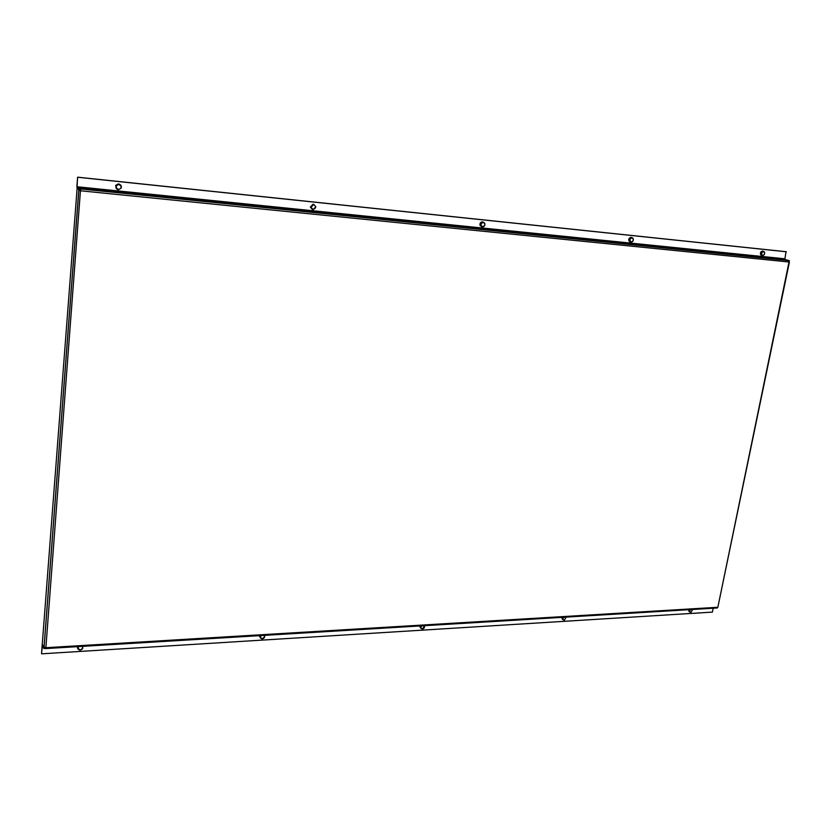 <?xml version="1.0" encoding="UTF-8"?>
<svg xmlns="http://www.w3.org/2000/svg" width="831" height="831" viewBox="0 0 831 831"><rect width="100%" height="100%" fill="white"/><g stroke="black" fill="none" stroke-linecap="round" stroke-linejoin="round"><path stroke-width="1.25" d="M689.74 611.959L688.847 611.336L688.889 609.694M692.701 609.466L690.821 612.52L689.709 611.896L690.135 609.622M690.478 609.601C689.46 611.149 689.616 612.083 690.945 612.437L692.587 609.476M562.982 619.697L562.078 618.835L562.172 617.36M566.223 617.111L564.239 620.342L562.857 619.427L563.366 617.288M563.719 617.267C562.639 618.898 562.857 619.895 564.363 620.248L566.077 617.121M420.85 628.319L420.133 625.951M424.464 625.681L422.356 629.109L420.663 627.779L421.244 625.878M421.629 625.857C420.476 627.582 420.756 628.641 422.47 629.015C424.319 628.413 424.921 627.312 424.277 625.701M260.363 637.948L259.812 635.642M264.476 635.362L264.777 636.453L262.232 638.997L260.207 637.107L260.82 635.58M261.225 635.559C259.989 637.398 260.352 638.509 262.316 638.894C264.403 638.26 265.037 637.086 264.227 635.372M77.73 648.72L77.449 646.663M82.477 646.362L82.82 648.087L80.088 650.258L77.74 647.692L78.311 646.611M78.737 646.591C77.408 648.554 77.875 649.738 80.14 650.143C82.498 649.458 83.173 648.201 82.165 646.383M761.612 255.346L760.874 255.003C759.939 253.019 760.469 251.72 762.463 251.087L762.796 251.17M762.598 255.595L761.861 255.252C760.926 253.268 761.456 251.959 763.45 251.326L764.177 251.658C765.122 253.642 764.593 254.951 762.598 255.595M762.744 255.439C764.956 254.338 765.216 253.04 763.533 251.533C761.321 252.634 761.061 253.943 762.744 255.439M630.189 241.904L629.14 241.312C628.319 239.193 628.932 237.874 630.989 237.365L631.446 237.489M631.103 242.153L630.043 241.561C629.233 239.432 629.846 238.123 631.903 237.614L632.952 238.196C633.783 240.315 633.17 241.634 631.103 242.153M631.248 241.987C633.679 240.834 633.928 239.442 631.976 237.832C629.545 238.996 629.296 240.377 631.248 241.987M481.668 226.707L480.121 225.554C479.632 223.404 480.391 222.168 482.385 221.867L483.04 222.064M482.479 226.956L480.92 225.803C480.443 223.643 481.201 222.417 483.195 222.106L484.733 223.238C485.242 225.398 484.483 226.634 482.479 226.956M482.603 226.78C485.304 225.554 485.522 224.079 483.268 222.344C480.557 223.56 480.328 225.045 482.603 226.78M312.248 209.36L310.337 207.044L313.079 204.208L313.921 204.468M313.121 209.641L311.002 207.283L313.734 204.436L315.853 206.763L313.121 209.641M313.225 209.454C316.258 208.155 316.445 206.566 313.786 204.686C310.752 205.984 310.565 207.573 313.225 209.454M117.161 189.312L115.613 185.469L118.386 183.89L119.581 184.295M118.386 189.728C116.267 189.156 115.499 187.816 116.07 185.708L118.854 184.118C120.962 184.69 121.731 186.019 121.181 188.118L118.386 189.728M118.459 189.53C121.887 188.149 122.032 186.435 118.895 184.389C115.457 185.76 115.312 187.474 118.459 189.53M44.656 647.578L43.96 647.92L44.074 647.162M717.122 607.991L717.849 607.274L45.871 647.702L80.576 188.959L80.794 190.818L78.768 190.455L44.022 647.162L45.871 647.702L45.653 648.585L45.705 647.702M43.96 647.92L42.547 644.783L43.96 647.962L45.663 647.858M789.045 261.869L717.849 607.274L789.408 262.004M79.485 190.528L78.768 190.455L78.831 189.551L79.558 189.624L79.485 190.528L80.649 190.735M78.831 189.551L77.096 188.502M789.003 261.183L789.138 261.879M80.794 190.818L789.024 261.994L788.442 260.55L80.576 188.959L78.893 188.793L78.841 189.499L77.106 188.512L76.888 186.663L77.605 177.18L77.034 186.746L77.158 187.806L78.893 188.793M77.605 177.18L786.022 251.7L784.931 258.805L785.264 259.625L789.388 260.643L789.035 261.152M45.476 648.471L43.908 648.564L43.96 647.962M80.524 189.676L78.841 189.499M43.908 648.564L42.402 645.355L41.55 653.55L77.106 188.564M789.388 260.643L788.442 260.55M713.206 608.23L712.416 612.104L41.675 653.82M786.375 251.783L77.761 177.263M784.931 258.805L77.034 186.746M785.264 259.625L77.158 187.806M688.847 611.336L689.709 611.896M562.078 618.835L562.857 619.427M419.977 627.135L420.663 627.779M259.646 636.421L260.207 637.107M77.366 646.933L77.74 647.692M760.874 255.003L761.861 255.252M629.14 241.312L630.043 241.561M480.121 225.554L480.92 225.803M310.337 207.044L311.002 207.283M44.074 647.245L78.831 190.476M717.33 607.98L45.653 648.585"/></g></svg>
